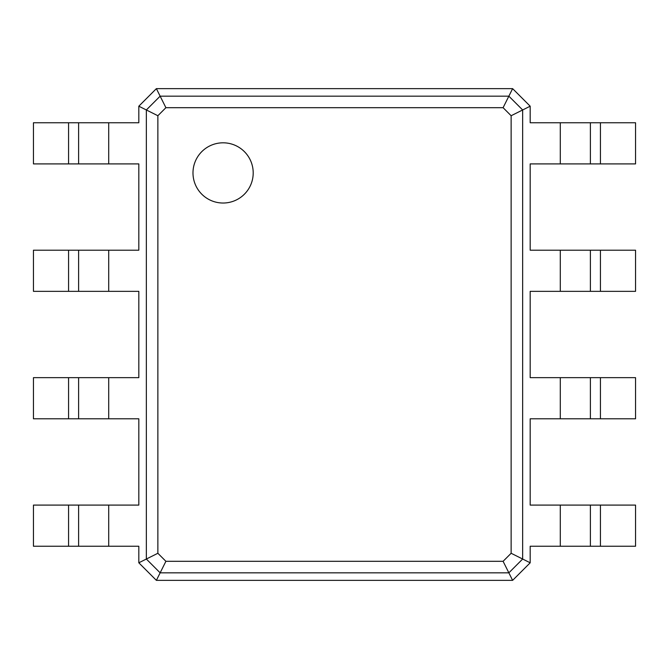 <?xml version="1.0" encoding="UTF-8"?>
<svg xmlns="http://www.w3.org/2000/svg" width="669" height="669" viewBox="0 0 669 669"><rect width="100%" height="100%" fill="white"/><g stroke="black" fill="none" stroke-linecap="round" stroke-linejoin="round"><path stroke-width="1" d="M68.573 418.794L68.573 377.651L33.45 377.651L33.45 418.794L138.817 418.794L138.817 505.095L33.45 505.095L33.45 546.239L138.817 546.239L138.817 562.796L146.344 559.033L146.344 109.967L157.867 115.729L165.904 107.692L503.096 107.692L511.133 115.729L511.133 553.271L503.096 561.308L165.904 561.308L157.867 553.271L157.867 115.729M68.573 377.651L138.817 377.651L138.817 291.349L108.713 291.349L108.713 250.206L138.817 250.206L138.817 163.905L108.713 163.905L108.713 122.762L138.817 122.762L138.817 106.204L156.379 88.642L512.621 88.642L530.183 106.204L530.183 122.762L560.288 122.762L560.288 163.905L530.183 163.905L530.183 250.206L560.288 250.206L560.288 291.349L530.183 291.349L530.183 377.651L560.288 377.651L560.288 418.794L530.183 418.794L530.183 505.095L560.288 505.095L560.288 546.239L530.183 546.239L530.183 562.796L512.621 580.358L156.379 580.358L138.817 562.796M78.608 418.794L78.608 377.651L78.608 418.794M156.379 580.358L160.142 572.831L146.344 559.033L157.867 553.271M68.573 291.349L68.573 250.206L33.45 250.206L33.45 291.349L108.713 291.349M108.713 163.905L33.45 163.905L33.45 122.762L108.713 122.762M138.817 106.204L146.344 109.967L160.142 96.169L165.904 107.692M68.573 250.206L108.713 250.206M78.608 546.239L78.608 505.095L78.608 546.239M156.379 88.642L160.142 96.169L508.858 96.169L522.656 109.967L522.656 559.033L508.858 572.831L160.142 572.831L165.904 561.308M223.095 203.025A30.105 30.105 0 0 0 249.169 157.867A30.105 30.105 0 0 0 197.02 157.867A30.105 30.105 0 0 0 223.095 203.025M78.608 291.349L78.608 250.206L78.608 291.349M78.608 163.905L78.608 122.762L78.608 163.905M512.621 580.358L503.096 561.308M512.621 88.642L503.096 107.692M530.183 106.204L511.133 115.729M530.183 562.796L511.133 553.271M600.428 122.762L600.428 163.905L635.55 163.905L635.55 122.762L560.288 122.762M560.288 505.095L635.55 505.095L635.55 546.239L560.288 546.239M600.428 163.905L560.288 163.905M600.428 250.206L600.428 291.349L635.55 291.349L635.55 250.206L560.288 250.206M560.288 377.651L635.55 377.651L635.55 418.794L560.288 418.794M600.428 291.349L560.288 291.349M590.393 122.762L590.393 163.905L590.393 122.762M590.393 505.095L590.393 546.239L590.393 505.095M590.393 250.206L590.393 291.349M590.393 377.651L590.393 418.794M108.713 418.794L108.713 377.651M108.713 546.239L108.713 505.095M68.573 546.239L68.573 505.095M68.573 163.905L68.573 122.762M600.428 505.095L600.428 546.239M600.428 377.651L600.428 418.794"/></g></svg>
